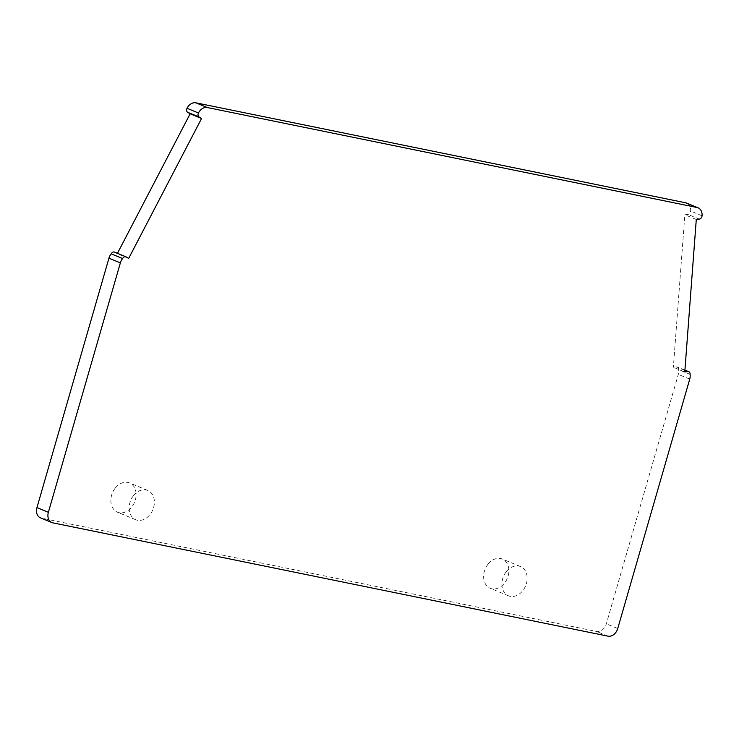 <?xml version="1.0" encoding="UTF-8"?>
<svg xmlns="http://www.w3.org/2000/svg" width="739" height="739" viewBox="0 0 739 739"><rect width="100%" height="100%" fill="white"/><g stroke="black" fill="none" stroke-linecap="round" stroke-linejoin="round"><path stroke-width="0.55" stroke-dasharray="3.69 2.77" d="M115.173 488.183A15.824 12.018 -67.6 0 1 129.528 482.936A15.824 12.018 -67.6 0 1 131.801 506.945A15.824 12.018 -67.6 0 1 117.446 512.182A15.824 12.018 -67.6 0 1 115.173 488.183M133.445 495.721A15.824 12.018 -67.6 0 1 147.8 490.474A15.824 12.018 -67.6 0 1 150.072 514.483A15.824 12.018 -67.6 0 1 135.727 519.729A15.824 12.018 -67.6 0 1 133.445 495.721M686.707 203.114A9.496 7.205 -67.6 0 1 690.632 211.077A3.168 2.402 -67.6 0 1 687.88 214.402L684.859 214.781L673.368 367.237L676.388 366.858A3.168 2.402 -67.6 0 1 677.367 366.987A3.168 2.402 -67.6 0 1 678.67 369.657A9.496 7.205 -67.6 0 1 678.31 374.396L606.322 623.827A9.496 7.205 -67.6 0 1 596.585 631.457L41.449 518.141A9.496 7.205 -67.6 0 1 40.442 517.836M126.184 256.932L114.767 252.221L117.242 253.726L117.455 253.311M506.215 571.81A15.824 12.018 -67.6 0 1 520.57 566.573A15.824 12.018 -67.6 0 1 522.852 590.581A15.824 12.018 -67.6 0 1 508.497 595.819A15.824 12.018 -67.6 0 1 506.215 571.81M696.286 219.492L684.859 214.781M684.785 371.957L673.368 367.237M690.087 374.377L678.67 369.657M128.66 258.438L117.242 253.726M487.943 564.273A15.824 12.018 -67.6 0 1 502.298 559.026A15.824 12.018 -67.6 0 1 504.571 583.034A15.824 12.018 -67.6 0 1 490.225 588.281A15.824 12.018 -67.6 0 1 487.943 564.273M702.05 215.797L690.632 211.077M699.306 219.113L687.88 214.402M684.905 370.378L676.388 366.858M689.736 379.116L678.31 374.396M617.739 628.538L606.322 623.827M608.003 636.168L596.585 631.457M52.866 522.852L41.449 518.141M147.8 490.474L129.528 482.936M135.727 519.729L117.446 512.182M684.924 370.11L677.367 366.987M520.57 566.573L502.298 559.026M508.497 595.819L490.225 588.281"/><path stroke-width="1.11" d="M698.133 207.835A9.496 7.205 -67.6 0 0 697.126 207.52L207.336 107.543A9.496 7.205 -67.6 0 0 198.458 112.993A3.168 2.402 -67.6 0 0 199.087 117.002L187.66 112.291A3.168 2.402 -67.6 0 1 187.032 108.282A9.496 7.205 -67.6 0 1 195.918 102.832L685.709 202.809A9.496 7.205 -67.6 0 1 686.707 203.114L698.133 207.835A9.496 7.205 -67.6 0 1 702.05 215.797A3.168 2.402 -67.6 0 1 699.306 219.113L696.286 219.492L684.785 371.957L687.806 371.578A3.168 2.402 -67.6 0 1 688.785 371.699A3.168 2.402 -67.6 0 1 690.087 374.377A9.496 7.205 -67.6 0 1 689.736 379.116L617.739 628.538A9.496 7.205 -67.6 0 1 608.003 636.168L52.866 522.852A9.496 7.205 -67.6 0 1 51.869 522.547A9.496 7.205 -67.6 0 1 48.368 512.321L120.365 262.89A9.496 7.205 -67.6 0 1 122.628 258.548L111.21 253.828A3.168 2.402 -67.6 0 1 114.517 252.091A3.168 2.402 -67.6 0 1 114.767 252.221M51.869 522.547L40.442 517.836A9.496 7.205 -67.6 0 1 36.95 507.601L108.947 258.179A9.496 7.205 -67.6 0 1 111.21 253.828M117.455 253.311L190.145 113.797L187.66 112.291M122.628 258.548A3.168 2.402 -67.6 0 1 125.935 256.812A3.168 2.402 -67.6 0 1 126.184 256.932L128.66 258.438L201.562 118.508L190.145 113.797M199.087 117.002L201.562 118.508M198.458 112.993L187.032 108.282M207.336 107.543L195.918 102.832M697.126 207.52L685.709 202.809M687.806 371.578L684.905 370.378M48.368 512.321L36.95 507.601M120.365 262.89L108.947 258.179M688.785 371.699L684.924 370.11M125.935 256.812L114.517 252.091"/></g></svg>
